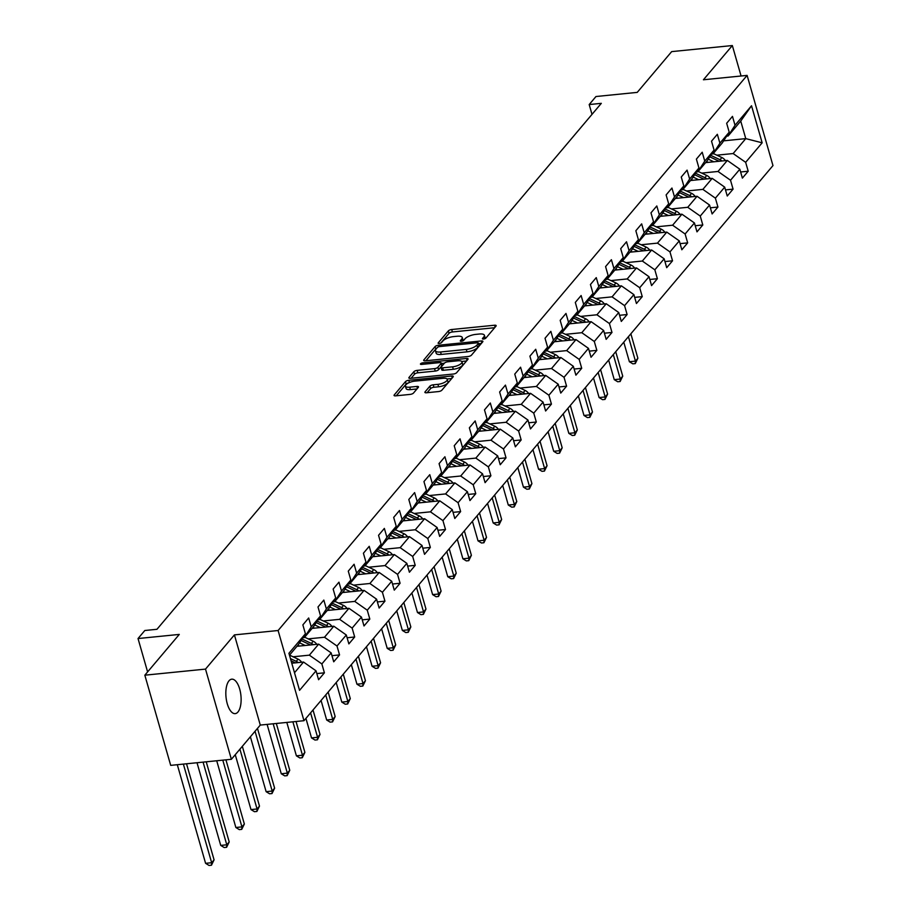 <?xml version="1.0" encoding="UTF-8"?>
<svg xmlns="http://www.w3.org/2000/svg" width="911" height="911" viewBox="0 0 911 911"><rect width="100%" height="100%" fill="white"/><g stroke="black" fill="none" stroke-linecap="round" stroke-linejoin="round"><path stroke-width="1.37" d="M483.547 339.051A1.856 0.649 -16 0 0 485.882 338.095L496.005 326.115A2.653 0.922 -16 0 0 496.165 325.626A2.653 0.922 -16 0 0 494.571 325.227L451.697 329.52A2.653 0.922 -16 0 0 448.36 330.887L438.237 342.855A1.856 0.649 -16 0 0 438.123 343.208A1.856 0.649 -16 0 0 439.239 343.481A1.856 0.649 -16 0 0 441.573 342.525L442.883 340.976A8.495 2.961 -16 0 1 453.553 336.603L457.128 336.25A8.495 2.961 -16 0 1 462.253 337.514A8.495 2.961 -16 0 1 461.706 339.097L460.397 340.646A1.856 0.649 -16 0 0 460.271 340.987A1.856 0.649 -16 0 0 461.399 341.261A1.856 0.649 -16 0 0 463.733 340.304L465.043 338.755A8.495 2.961 -16 0 1 475.713 334.394L479.277 334.03A8.495 2.961 -16 0 1 484.401 335.294A8.495 2.961 -16 0 1 483.855 336.876L482.545 338.425A1.856 0.649 -16 0 0 482.431 338.767A1.856 0.649 -16 0 0 483.547 339.051M237.953 712.003A17.309 7.493 84.3 0 0 240.447 692.269A17.309 7.493 84.3 0 0 231.758 679.173A17.309 7.493 84.3 0 0 229.003 680.802A17.309 7.493 84.3 0 0 226.509 700.536A17.309 7.493 84.3 0 0 235.197 713.632A17.309 7.493 84.3 0 0 237.953 712.003M425.061 391.878A2.653 0.922 -16 0 0 424.89 392.368A2.653 0.922 -16 0 0 426.496 392.766L438.521 391.559A2.653 0.922 -16 0 0 441.858 390.193L453.097 376.892A2.653 0.922 -16 0 0 453.268 376.402A2.653 0.922 -16 0 0 451.662 376.004L408.788 380.297A2.653 0.922 -16 0 0 405.452 381.663L394.224 394.964A2.653 0.922 -16 0 0 394.053 395.454A2.653 0.922 -16 0 0 395.647 395.852L410.178 394.395A2.653 0.922 -16 0 0 413.514 393.028L418.32 387.346A2.653 0.922 -16 0 0 418.491 386.845A2.653 0.922 -16 0 0 416.896 386.446L409.688 387.175A7.106 2.471 -16 0 1 405.406 386.116A7.106 2.471 -16 0 1 414.778 381.14L443.008 378.316A7.106 2.471 -16 0 1 447.29 379.375A7.106 2.471 -16 0 1 437.918 384.351L433.215 384.818A2.653 0.922 -16 0 0 429.878 386.184L425.061 391.878L425.3 392.698M741.076 76L732.342 45.55L671.669 51.62L637.233 92.387L595.976 96.52L589.189 104.56L601.317 103.342L156.954 629.296L144.826 630.503L138.028 638.543L147.605 671.919M205.51 669.107L231.371 759.296L260.284 725.076L234.423 634.887L205.51 669.107L144.838 675.188L179.285 634.42L138.028 638.543M234.423 634.887L278.106 630.514L747.111 75.397L772.972 165.586L303.967 720.703L278.106 630.514M732.342 45.55L703.429 79.769L747.111 75.397M468.14 356.508A2.653 0.922 -16 0 0 471.477 355.142L482.716 341.841A2.653 0.922 -16 0 0 482.887 341.34A2.653 0.922 -16 0 0 481.281 340.953L438.407 345.246A2.653 0.922 -16 0 0 435.071 346.601L423.843 359.913A2.653 0.922 -16 0 0 423.672 360.403A2.653 0.922 -16 0 0 425.266 360.802L468.14 356.508M467.901 359.367L456.673 372.667A2.653 0.922 -16 0 1 453.336 374.034L410.462 378.327A2.653 0.922 -16 0 1 408.857 377.928A2.653 0.922 -16 0 1 409.028 377.439L413.833 371.745A2.653 0.922 -16 0 1 417.17 370.378L434.558 368.636A2.653 0.922 -16 0 0 437.895 367.27L441.083 363.5A2.653 0.922 -16 0 0 441.254 362.999A2.653 0.922 -16 0 0 439.66 362.612L421.554 364.423A1.856 0.649 -16 0 1 420.438 364.138A1.856 0.649 -16 0 1 422.886 362.84L466.478 358.478A2.653 0.922 -16 0 1 468.072 358.877A2.653 0.922 -16 0 1 467.901 359.367M231.371 759.296L170.699 765.365L144.838 675.188M316.834 673.582L324.407 672.83L321.856 663.937L331.171 652.902L333.722 661.807L339.552 654.918L337.002 646.013L346.305 634.99L348.867 643.895L354.686 636.994L352.136 628.1L361.451 617.077L364.001 625.971L369.82 619.081L367.27 610.188L376.585 599.165L379.135 608.058L384.954 601.169L382.404 592.275L391.719 581.252L394.269 590.146L400.088 583.256L397.538 574.363L406.853 563.34L409.403 572.233L415.222 565.344L412.672 556.45L421.987 545.416L424.537 554.321L430.356 547.431L427.806 538.526L437.121 527.503L439.671 536.408L445.502 529.507L442.94 520.614L452.255 509.591L454.805 518.484L460.636 511.595L458.085 502.701L467.4 491.678L469.951 500.572L475.77 493.682L473.219 484.789L482.534 473.766L485.085 482.659L490.904 475.77L488.353 466.876L497.668 455.853L500.219 464.747L506.038 457.857L503.487 448.964L512.802 437.929L515.353 446.834L521.172 439.945L518.621 431.04L527.936 420.017L530.487 428.922L536.306 422.021L533.755 413.127L543.07 402.104L545.621 410.998L551.44 404.108L548.889 395.215L558.204 384.191L560.755 393.085L566.585 386.196L564.034 377.302L573.338 366.279L575.9 375.173L581.719 368.283L579.168 359.389L588.483 348.366L591.034 357.26L596.853 350.371L594.302 341.477L603.617 330.442L606.168 339.347L611.987 332.458L609.436 323.553L618.751 312.53L621.302 321.435L627.121 314.534L624.57 305.64L633.885 294.617L636.436 303.511L642.255 296.622L639.704 287.728L649.019 276.705L651.57 285.599L657.389 278.709L654.838 269.815L664.153 258.792L666.704 267.686L672.534 260.797L669.972 251.903L679.287 240.88L681.838 249.773L687.668 242.884L685.118 233.99L694.433 222.956L696.983 231.861L702.802 224.971L700.252 216.066L709.567 205.043L712.117 213.948L717.936 207.048L715.386 198.154L724.7 187.131L727.251 196.024L733.07 189.135L730.52 180.241L739.834 169.218L742.385 178.112L748.204 171.222L745.653 162.329L762.154 142.811L751.529 105.756L740.734 121.072L728.117 136.001L726.648 136.149M324.407 672.83L318.588 679.72L316.037 670.826L299.548 690.344L288.924 653.301L305.413 633.771L302.862 624.878L308.681 617.988L311.243 626.882L320.547 615.859L317.996 606.965L323.826 600.076L326.377 608.969L335.692 597.946L333.141 589.053L338.96 582.163L341.511 591.057L350.826 580.034L348.275 571.129L354.094 564.239L356.645 573.144L365.96 562.121L363.409 553.216L369.228 546.327L371.779 555.22L381.094 544.197L378.543 535.304L384.362 528.414L386.913 537.308L396.228 526.285L393.677 517.391L399.496 510.502L402.047 519.395L411.362 508.372L408.811 499.479L414.63 492.589L417.181 501.483L426.496 490.46L423.945 481.566L429.776 474.677L432.326 483.57L441.641 472.547L439.079 463.642L444.91 456.753L447.46 465.658L456.775 454.635L454.225 445.73L460.044 438.84L462.594 447.734L471.909 436.711L469.359 427.817L475.178 420.928L477.728 429.821L487.043 418.798L484.493 409.904L490.312 403.015L492.862 411.909L502.177 400.886L499.627 391.992L505.446 385.102L507.996 393.996L517.311 382.973L514.761 374.079L520.58 367.19L523.13 376.084L532.445 365.06L529.895 356.155L535.714 349.266L538.276 358.171L547.579 347.148L545.029 338.243L550.859 331.353L553.41 340.247L562.725 329.224L560.174 320.33L565.993 313.441L568.544 322.335L577.859 311.311L575.308 302.418L581.127 295.528L583.678 304.422L592.993 293.399L590.442 284.505L596.261 277.616L598.812 286.51L608.127 275.486L605.576 266.593L611.395 259.703L613.946 268.597L623.261 257.574L620.71 248.669L626.529 241.779L629.08 250.684L638.395 239.661L635.844 230.756L641.663 223.867L644.214 232.76L653.529 221.737L650.978 212.844L656.808 205.954L659.359 214.848L668.674 203.825L666.112 194.931L671.942 188.042L674.493 196.935L683.808 185.912L681.257 177.019L687.076 170.129L689.627 179.023L698.942 168L696.391 159.106L702.21 152.217L704.761 161.11L714.076 150.087L711.525 141.182L717.344 134.293L719.895 143.198L729.21 132.175L726.659 123.27L732.478 116.38L735.029 125.274L751.529 105.756M296.975 646.298L318.668 644.134L309.364 655.157L293.046 656.785M302.851 637.757L304.331 637.609L313.646 626.574L320.547 615.859M309.364 655.157L321.856 663.937M318.668 644.134L331.171 652.902M311.243 626.882L304.331 637.609M312.12 628.385L333.813 626.21L324.498 637.245L308.191 638.873M317.985 619.833L319.465 619.685L328.78 608.662L335.692 597.946M324.498 637.245L337.002 646.013M333.813 626.21L346.305 634.99M326.377 608.969L319.465 619.685M327.254 610.472L348.947 608.297L339.632 619.321L323.325 620.96M333.119 601.92L334.599 601.772L343.914 590.749L350.826 580.034M339.632 619.321L352.136 628.1M348.947 608.297L361.451 617.077M341.511 591.057L334.599 601.772M342.388 592.56L364.081 590.385L354.766 601.408L338.459 603.048M348.253 584.008L349.733 583.86L359.048 572.837L365.96 562.121M354.766 601.408L367.27 610.188M364.081 590.385L376.585 599.165M356.645 573.144L349.733 583.86M357.522 574.647L379.215 572.472L369.9 583.495L353.593 585.124M363.398 566.095L364.867 565.947L374.182 554.924L381.094 544.197M369.9 583.495L382.404 592.275M379.215 572.472L391.719 581.252M371.779 555.22L364.867 565.947M372.656 556.723L394.349 554.56L385.034 565.583L368.727 567.211M378.532 548.183L380.001 548.035L389.316 537.012L396.228 526.285M385.034 565.583L397.538 574.363M394.349 554.56L406.853 563.34M386.913 537.308L380.001 548.035M387.79 538.811L409.483 536.647L400.168 547.67L383.861 549.299M393.666 530.27L395.135 530.122L404.45 519.088L411.362 508.372M400.168 547.67L412.672 556.45M409.483 536.647L421.987 545.416M402.047 519.395L395.135 530.122M402.924 520.898L424.617 518.723L415.302 529.758L398.995 531.386M408.8 512.346L410.28 512.198L419.584 501.175L426.496 490.46M415.302 529.758L427.806 538.526M424.617 518.723L437.121 527.503M417.181 501.483L410.28 512.198M418.058 502.986L439.762 500.811L430.447 511.834L414.129 513.474M423.934 494.434L425.414 494.286L434.729 483.263L441.641 472.547M430.447 511.834L442.94 520.614M439.762 500.811L452.255 509.591M432.326 483.57L425.414 494.286M433.203 485.073L454.896 482.898L445.581 493.921L429.275 495.561M439.068 476.521L440.548 476.373L449.863 465.35L456.775 454.635M445.581 493.921L458.085 502.701M454.896 482.898L467.4 491.678M447.46 465.658L440.548 476.373M448.337 467.161L470.03 464.986L460.715 476.009L444.409 477.637M454.202 458.609L455.682 458.461L464.997 447.438L471.909 436.711M460.715 476.009L473.219 484.789M470.03 464.986L482.534 473.766M462.594 447.734L455.682 458.461M463.471 449.237L485.164 447.073L475.849 458.096L459.543 459.725M469.347 440.696L470.816 440.548L480.131 429.525L487.043 418.798M475.849 458.096L488.353 466.876M485.164 447.073L497.668 455.853M477.728 429.821L470.816 440.548M478.605 431.324L500.298 429.161L490.983 440.184L474.677 441.812M484.481 422.784L485.95 422.636L495.265 411.601L502.177 400.886M490.983 440.184L503.487 448.964M500.298 429.161L512.802 437.929M492.862 411.909L485.95 422.636M493.739 413.412L515.432 411.237L506.117 422.271L489.811 423.9M499.615 404.86L501.084 404.712L510.399 393.689L517.311 382.973M506.117 422.271L518.621 431.04M515.432 411.237L527.936 420.017M507.996 393.996L501.084 404.712M508.873 395.499L530.566 393.324L521.251 404.347L504.945 405.987M514.749 386.947L516.218 386.799L525.533 375.776L532.445 365.06M521.251 404.347L533.755 413.127M530.566 393.324L543.07 402.104M523.13 376.084L516.218 386.799M524.007 377.587L545.7 375.412L536.397 386.435L520.079 388.075M529.883 369.035L531.364 368.887L540.678 357.864L547.579 347.148M536.397 386.435L548.889 395.215M545.7 375.412L558.204 384.191M538.276 358.171L531.364 368.887M539.153 359.674L560.846 357.499L551.531 368.522L535.224 370.151M545.017 351.122L546.498 350.974L555.812 339.951L562.725 329.224M551.531 368.522L564.034 377.302M560.846 357.499L573.338 366.279M553.41 340.247L546.498 350.974M554.287 341.75L575.98 339.587L566.665 350.61L550.358 352.238M560.151 333.21L561.631 333.062L570.946 322.038L577.859 311.311M566.665 350.61L579.168 359.389M575.98 339.587L588.483 348.366M568.544 322.335L561.631 333.062M569.421 323.838L591.114 321.674L581.799 332.697L565.492 334.326M575.285 315.297L576.765 315.149L586.08 304.115L592.993 293.399M581.799 332.697L594.302 341.477M591.114 321.674L603.617 330.442M583.678 304.422L576.765 315.149M584.555 305.925L606.248 303.75L596.933 314.785L580.626 316.413M590.43 297.373L591.899 297.225L601.214 286.202L608.127 275.486M596.933 314.785L609.436 323.553M606.248 303.75L618.751 312.53M598.812 286.51L591.899 297.225M599.689 288.013L621.382 285.838L612.067 296.861L595.76 298.501M605.564 279.461L607.033 279.313L616.348 268.289L623.261 257.574M612.067 296.861L624.57 305.64M621.382 285.838L633.885 294.617M613.946 268.597L607.033 279.313M614.823 270.1L636.516 267.925L627.201 278.948L610.894 280.588M620.698 261.548L622.167 261.4L631.482 250.377L638.395 239.661M627.201 278.948L639.704 287.728M636.516 267.925L649.019 276.705M629.08 250.684L622.167 261.4M629.957 252.188L651.65 250.013L642.335 261.036L626.028 262.664M635.832 243.636L637.313 243.488L646.616 232.464L653.529 221.737M642.335 261.036L654.838 269.815M651.65 250.013L664.153 258.792M644.214 232.76L637.313 243.488M645.09 234.264L666.795 232.1L657.48 243.123L641.162 244.752M650.966 225.723L652.447 225.575L661.762 214.552L668.674 203.825M657.48 243.123L669.972 251.903M666.795 232.1L679.287 240.88M659.359 214.848L652.447 225.575M660.236 216.351L681.929 214.187L672.614 225.211L656.307 226.839M666.1 207.81L667.581 207.662L676.896 196.628L683.808 185.912M672.614 225.211L685.118 233.99M681.929 214.187L694.433 222.956M674.493 196.935L667.581 207.662M675.37 198.439L697.063 196.264L687.748 207.298L671.441 208.926M681.234 189.887L682.715 189.739L692.03 178.715L698.942 168M687.748 207.298L700.252 216.066M697.063 196.264L709.567 205.043M689.627 179.023L682.715 189.739M690.504 180.526L712.197 178.351L702.882 189.374L686.575 191.014M696.38 171.974L697.849 171.826L707.164 160.803L714.076 150.087M702.882 189.374L715.386 198.154M712.197 178.351L724.7 187.131M704.761 161.11L697.849 171.826M705.638 162.614L727.331 160.438L718.016 171.462L701.709 173.101M711.514 154.061L712.983 153.913L722.298 142.89L729.21 132.175M718.016 171.462L730.52 180.241M727.331 160.438L739.834 169.218M719.895 143.198L712.983 153.913M723.619 140.841L745.767 138.62L733.15 153.549L716.843 155.177M733.15 153.549L745.653 162.329M740.734 121.072L745.767 138.62L762.154 142.811M735.029 125.274L728.117 136.001M260.284 725.076L303.967 720.703M589.189 104.56L592.002 114.376M294.504 672.739L303.534 662.046L291.771 663.219M305.413 633.771L298.501 644.498L289.47 655.191M303.534 662.046L316.037 670.826M740.632 171.985L748.204 171.222M725.486 189.898L733.07 189.135M710.352 207.81L717.936 207.048M695.218 225.723L702.802 224.971M680.084 243.636L687.668 242.884M664.95 261.559L672.534 260.797M649.816 279.472L657.389 278.709M634.682 297.385L642.255 296.622M619.548 315.297L627.121 314.534M604.403 333.21L611.987 332.458M589.269 351.122L596.853 350.371M574.135 369.046L581.719 368.283M559.001 386.959L566.585 386.196M543.867 404.871L551.44 404.108M528.733 422.784L536.306 422.021M513.599 440.696L521.172 439.945M498.454 458.609L506.038 457.857M483.32 476.533L490.904 475.77M468.186 494.445L475.77 493.682M453.052 512.358L460.636 511.595M437.918 530.27L445.502 529.507M422.784 548.183L430.356 547.431M407.65 566.095L415.222 565.344M392.516 584.019L400.088 583.256M377.37 601.932L384.954 601.169M362.236 619.844L369.82 619.081M347.102 637.757L354.686 636.994M331.968 655.669L339.552 654.918M484.982 338.676A8.495 2.961 -16 0 0 485.096 337.73L484.401 335.294M462.822 340.896A8.495 2.961 -16 0 0 462.947 339.951L462.253 337.514M494.639 327.721L452.391 331.957A2.653 0.922 -16 0 0 449.055 333.324L440.856 343.026M436.574 348.446A2.653 0.922 -16 0 0 435.777 349.05L425.904 360.733M481.35 343.447L478.639 343.72M478.332 343.413A1.856 0.649 -16 0 0 478.457 343.071A1.856 0.649 -16 0 0 477.33 342.787L439.694 346.556A1.856 0.649 -16 0 0 437.36 347.512L435.982 349.152A8.495 2.961 -16 0 0 435.435 350.724A8.495 2.961 -16 0 0 440.56 351.988L466.284 349.414A8.495 2.961 -16 0 0 476.954 345.053L478.332 343.413L479.027 345.85A1.856 0.649 -16 0 0 479.152 345.508A1.856 0.649 -16 0 0 478.867 345.28M435.435 350.724L436.13 353.161A8.495 2.961 -16 0 0 441.254 354.425L440.56 351.988M479.027 345.85L477.649 347.49A8.495 2.961 -16 0 1 466.979 351.851L441.254 354.425M411.089 378.259L414.539 374.182L413.833 371.745M441.254 362.999L441.96 365.436A2.653 0.922 -16 0 1 441.789 365.937L438.59 369.707A2.653 0.922 -16 0 1 435.264 371.073L417.876 372.815A2.653 0.922 -16 0 0 414.539 374.182M441.402 363.5L444.397 363.193M461.74 361.462L466.546 360.984M452.608 366.837A7.106 2.471 -16 0 0 461.979 361.861A7.106 2.471 -16 0 0 457.698 360.802L447.756 361.792A2.653 0.922 -16 0 0 444.42 363.159L441.231 366.939A2.653 0.922 -16 0 0 441.061 367.429A2.653 0.922 -16 0 0 442.655 367.828L452.608 366.837L453.302 369.274A7.106 2.471 -16 0 0 462.674 364.298L461.979 361.861M441.926 369.376A2.653 0.922 -16 0 0 441.755 369.866A2.653 0.922 -16 0 0 443.361 370.265L442.655 367.828M453.302 369.274L443.361 370.265M447.29 379.375L447.984 381.811A7.106 2.471 -16 0 1 438.612 386.788L433.909 387.255A2.653 0.922 -16 0 0 430.573 388.621L427.122 392.698M405.406 386.116L406.101 388.553A7.106 2.471 -16 0 0 410.383 389.612L409.688 387.175M416.965 388.951L410.383 389.612M408.606 382.882A2.653 0.922 -16 0 0 406.158 384.1L396.285 395.784M451.731 378.509L447.05 378.976M725.407 160.632A7.174 5.956 -139.8 0 0 721.876 157.546L713.313 153.526M713.837 161.794L708.223 159.152M708.086 162.363L706.48 161.611M721.956 160.974A7.174 5.956 -139.8 0 0 720.032 159.732L710.694 155.337M709.737 156.817L718.87 161.11A7.174 5.956 40.2 0 1 719.166 161.258M628.431 336.66L635.445 361.109L637.871 358.239L630.856 333.79M637.871 358.239L635.263 363.603L632.838 363.842L629.376 361.724L623.773 342.172M629.376 361.724L635.445 361.109L635.263 363.603M710.273 178.545A7.174 5.956 -139.8 0 0 706.742 175.459L698.179 171.439M698.703 179.706L693.089 177.064M692.952 180.276L691.347 179.524M706.822 178.898A7.174 5.956 -139.8 0 0 704.898 177.645L695.548 173.249M694.603 174.73L703.736 179.023A7.174 5.956 40.2 0 1 704.032 179.171M613.297 354.573L620.311 379.033L622.737 376.152L615.722 351.703M622.737 376.152L620.129 381.515L617.704 381.755L614.242 379.636L608.639 360.084M614.242 379.636L620.311 379.033L620.129 381.515M695.127 196.457A7.174 5.956 -139.8 0 0 691.608 193.371L683.045 189.351M683.569 197.619L677.955 194.977M677.818 198.199L676.213 197.436M691.688 196.81A7.174 5.956 -139.8 0 0 689.764 195.558L680.415 191.162M679.469 192.642L688.602 196.935A7.174 5.956 40.2 0 1 688.898 197.083M598.163 372.485L605.177 396.945L607.603 394.076L600.588 369.615M607.603 394.076L604.995 399.428L602.558 399.678L599.108 397.549L593.505 377.997M599.108 397.549L605.177 396.945L604.995 399.428M679.993 214.381A7.174 5.956 -139.8 0 0 676.474 211.295L667.911 207.264M668.435 215.531L662.821 212.901M662.684 216.112L661.079 215.36M676.554 214.723A7.174 5.956 -139.8 0 0 674.63 213.47L665.281 209.074M664.335 210.555L673.457 214.848A7.174 5.956 40.2 0 1 673.764 214.996M583.029 390.398L590.043 414.858L592.469 411.988L585.454 387.528M592.469 411.988L589.85 417.34L587.424 417.591L583.974 415.462L578.371 395.921M583.974 415.462L590.043 414.858L589.85 417.34M664.859 232.294A7.174 5.956 -139.8 0 0 661.329 229.208L652.777 225.176M653.301 233.444L647.687 230.813M647.539 234.025L645.945 233.273M661.42 232.635A7.174 5.956 -139.8 0 0 659.496 231.383L650.147 226.998M649.19 228.467L658.323 232.76A7.174 5.956 40.2 0 1 658.63 232.909M567.895 408.31L574.898 432.771L577.323 429.901L570.32 405.441M577.323 429.901L574.716 435.264L572.29 435.504L568.84 433.374L563.226 413.833M568.84 433.374L574.898 432.771L574.716 435.264M649.725 250.206A7.174 5.956 -139.8 0 0 646.195 247.12L637.643 243.1M638.155 251.368L632.553 248.726M632.405 251.937L630.799 251.185M646.275 250.548A7.174 5.956 -139.8 0 0 644.35 249.295L635.013 244.911M634.056 246.391L643.189 250.673A7.174 5.956 40.2 0 1 643.496 250.832M552.761 426.234L559.764 450.683L562.189 447.813L555.186 423.353M562.189 447.813L559.582 453.177L557.156 453.416L553.706 451.298L548.092 431.746M553.706 451.298L559.764 450.683L559.582 453.177M634.591 268.119A7.174 5.956 -139.8 0 0 631.061 265.033L622.498 261.013M623.022 269.28L617.419 266.638M617.271 269.85L615.665 269.098M631.141 268.46A7.174 5.956 -139.8 0 0 629.216 267.219L619.879 262.824M618.922 264.304L628.055 268.597A7.174 5.956 40.2 0 1 628.362 268.745M537.615 444.147L544.63 468.596L547.055 465.726L540.041 441.277M547.055 465.726L544.448 471.089L542.022 471.329L538.56 469.211L532.958 449.658M538.56 469.211L544.63 468.596L544.448 471.089M619.457 286.031A7.174 5.956 -139.8 0 0 615.927 282.945L607.364 278.925M607.888 287.193L602.285 284.551M602.137 287.762L600.531 287.011M616.007 286.384A7.174 5.956 -139.8 0 0 614.082 285.132L604.745 280.736M603.788 282.216L612.921 286.51A7.174 5.956 40.2 0 1 613.217 286.658M522.481 462.059L529.496 486.52L531.922 483.639L524.907 459.19M531.922 483.639L529.314 489.002L526.888 489.241L523.426 487.123L517.824 467.571M523.426 487.123L529.496 486.52L529.314 489.002M604.323 303.944A7.174 5.956 -139.8 0 0 600.793 300.858L592.23 296.838M592.754 305.105L587.139 302.463M587.003 305.686L585.397 304.923M600.873 304.297A7.174 5.956 -139.8 0 0 598.948 303.044L589.599 298.649M588.654 300.129L597.787 304.422A7.174 5.956 40.2 0 1 598.083 304.57M507.347 479.972L514.362 504.432L516.788 501.562L509.773 477.102M516.788 501.562L514.18 506.915L511.754 507.165L508.292 505.036L502.69 485.483M508.292 505.036L514.362 504.432L514.18 506.915M589.178 321.868A7.174 5.956 -139.8 0 0 585.659 318.782L577.096 314.75M577.62 323.018L572.006 320.387M571.869 323.599L570.263 322.847M585.739 322.209A7.174 5.956 -139.8 0 0 583.814 320.957L574.465 316.561M573.52 318.041L582.653 322.335A7.174 5.956 40.2 0 1 582.949 322.483M492.213 497.884L499.228 522.345L501.654 519.475L494.639 495.015M501.654 519.475L499.046 524.838L496.62 525.078L493.158 522.948L487.556 503.407M493.158 522.948L499.228 522.345L499.046 524.838M574.044 339.78A7.174 5.956 -139.8 0 0 570.525 336.694L561.962 332.663M562.486 340.93L556.872 338.3M556.735 341.511L555.129 340.76M570.605 340.122A7.174 5.956 -139.8 0 0 568.68 338.869L559.331 334.485M558.386 335.954L567.507 340.247A7.174 5.956 40.2 0 1 567.815 340.395M477.079 515.797L484.094 540.257L486.52 537.388L479.505 512.927M486.52 537.388L483.912 542.751L481.475 542.99L478.024 540.861L472.422 521.32M478.024 540.861L484.094 540.257L483.912 542.751M558.91 357.693A7.174 5.956 -139.8 0 0 555.38 354.607L546.828 350.587M547.352 358.854L541.738 356.212M541.601 359.424L539.995 358.672M555.471 358.034A7.174 5.956 -139.8 0 0 553.546 356.782L544.197 352.398M543.241 353.878L552.373 358.16A7.174 5.956 40.2 0 1 552.681 358.319M461.945 533.721L468.96 558.17L471.386 555.3L464.371 530.84M471.386 555.3L468.766 560.664L466.341 560.903L462.89 558.785L457.288 539.232M462.89 558.785L468.96 558.17L468.766 560.664M543.776 375.605A7.174 5.956 -139.8 0 0 540.246 372.519L531.694 368.5M532.206 376.767L526.604 374.125M526.456 377.336L524.861 376.585M540.325 375.947A7.174 5.956 -139.8 0 0 538.401 374.706L529.063 370.31M528.107 371.79L537.239 376.084A7.174 5.956 40.2 0 1 537.547 376.232M446.811 551.633L453.815 576.082L456.24 573.213L449.237 548.764M456.24 573.213L453.632 578.576L451.207 578.815L447.756 576.697L442.142 557.145M447.756 576.697L453.815 576.082L453.632 578.576M528.642 393.518A7.174 5.956 -139.8 0 0 525.112 390.432L516.56 386.412M517.072 394.679L511.47 392.037M511.322 395.249L509.716 394.497M525.191 393.871A7.174 5.956 -139.8 0 0 523.267 392.618L513.929 388.223M512.973 389.703L522.105 393.996A7.174 5.956 40.2 0 1 522.413 394.144M431.666 569.546L438.681 594.006L441.106 591.125L434.091 566.676M441.106 591.125L438.498 596.489L436.073 596.728L432.623 594.61L427.008 575.057M432.623 594.61L438.681 594.006L438.498 596.489M513.508 411.43A7.174 5.956 -139.8 0 0 509.978 408.344L501.414 404.325M501.938 412.592L496.336 409.95M496.188 413.173L494.582 412.41M510.058 411.783A7.174 5.956 -139.8 0 0 508.133 410.531L498.795 406.135M497.839 407.616L506.971 411.909A7.174 5.956 40.2 0 1 507.279 412.057M416.532 587.458L423.547 611.919L425.972 609.049L418.958 584.589M425.972 609.049L423.364 614.401L420.939 614.652L417.477 612.522L411.874 592.97M417.477 612.522L423.547 611.919L423.364 614.401M498.374 429.354A7.174 5.956 -139.8 0 0 494.844 426.268L486.28 422.237M486.804 430.504L481.19 427.874M481.054 431.085L479.448 430.334M494.924 429.696A7.174 5.956 -139.8 0 0 492.999 428.443L483.661 424.048M482.705 425.528L491.838 429.821A7.174 5.956 40.2 0 1 492.134 429.969M401.398 605.371L408.413 629.831L410.838 626.962L403.824 602.501M410.838 626.962L408.23 632.325L405.805 632.564L402.343 630.435L396.74 610.894M402.343 630.435L408.413 629.831L408.23 632.325M483.24 447.267A7.174 5.956 -139.8 0 0 479.71 444.181L471.146 440.15M471.67 448.417L466.056 445.786M465.92 448.998L464.314 448.246M479.79 447.608A7.174 5.956 -139.8 0 0 477.865 446.356L468.516 441.972M467.571 443.441L476.704 447.734A7.174 5.956 40.2 0 1 477 447.882M386.264 623.283L393.279 647.744L395.704 644.874L388.69 620.414M395.704 644.874L393.096 650.238L390.671 650.477L387.209 648.347L381.607 628.806M387.209 648.347L393.279 647.744L393.096 650.238M468.095 465.179A7.174 5.956 -139.8 0 0 464.576 462.093L456.012 458.074M456.536 466.341L450.922 463.699M450.786 466.91L449.18 466.159M464.656 465.521A7.174 5.956 -139.8 0 0 462.731 464.268L453.382 459.884M452.437 461.365L461.57 465.646A7.174 5.956 40.2 0 1 461.866 465.806M371.13 641.207L378.145 665.656L380.57 662.787L373.556 638.326M380.57 662.787L377.963 668.15L375.537 668.389L372.075 666.271L366.473 646.719M372.075 666.271L378.145 665.656L377.963 668.15M452.961 483.092A7.174 5.956 -139.8 0 0 449.442 480.006L440.878 475.986M441.402 484.253L435.788 481.612M435.652 484.823L434.046 484.071M449.522 483.434A7.174 5.956 -139.8 0 0 447.597 482.192L438.248 477.797M437.303 479.277L446.424 483.57A7.174 5.956 40.2 0 1 446.732 483.718M355.996 659.12L363.011 683.569L365.436 680.699L358.422 656.25M365.436 680.699L362.817 686.063L360.392 686.302L356.941 684.184L351.339 664.631M356.941 684.184L363.011 683.569L362.817 686.063M437.827 501.004A7.174 5.956 -139.8 0 0 434.296 497.918L425.744 493.899M426.268 502.166L420.654 499.524M420.506 502.735L418.912 501.984M434.388 501.357A7.174 5.956 -139.8 0 0 432.463 500.105L423.114 495.709M422.157 497.19L431.29 501.483A7.174 5.956 40.2 0 1 431.598 501.631M340.862 677.032L347.865 701.493L350.291 698.612L343.288 674.163M350.291 698.612L347.683 703.975L345.258 704.214L341.807 702.096L336.193 682.544M341.807 702.096L347.865 701.493L347.683 703.975M422.693 518.917A7.174 5.956 -139.8 0 0 419.162 515.831L410.61 511.811M411.123 520.079L405.52 517.437M405.372 520.659L403.767 519.896M419.242 519.27A7.174 5.956 -139.8 0 0 417.318 518.017L407.98 513.622M407.023 515.102L416.156 519.395A7.174 5.956 40.2 0 1 416.464 519.543M325.728 694.945L332.731 719.405L335.157 716.536L328.154 692.075M335.157 716.536L332.549 721.888L330.124 722.138L326.673 720.009L321.059 700.457M326.673 720.009L332.731 719.405L332.549 721.888M407.559 536.841A7.174 5.956 -139.8 0 0 404.029 533.755L395.465 529.724M395.989 537.991L390.386 535.361M390.238 538.572L388.633 537.82M404.108 537.183A7.174 5.956 -139.8 0 0 402.184 535.93L392.846 531.534M391.889 533.015L401.022 537.308A7.174 5.956 40.2 0 1 401.33 537.456M310.583 712.857L317.597 737.318L320.023 734.448L313.008 709.988M320.023 734.448L317.415 739.812L314.99 740.051L311.528 737.921L305.925 718.38M311.528 737.921L317.597 737.318L317.415 739.812M392.425 554.753A7.174 5.956 -139.8 0 0 388.895 551.667L380.331 547.636M380.855 555.904L375.252 553.273M375.104 556.484L373.499 555.733M388.974 555.095A7.174 5.956 -139.8 0 0 387.05 553.842L377.712 549.458M376.755 550.927L385.888 555.22A7.174 5.956 40.2 0 1 386.184 555.368M292.886 721.808L302.463 755.23L304.889 752.361L296.041 721.489M304.889 752.361L302.281 757.724L299.856 757.963L296.394 755.834L286.817 722.423M296.394 755.834L302.463 755.23L302.281 757.724M377.291 572.666A7.174 5.956 -139.8 0 0 373.761 569.58L365.197 565.56M365.721 573.828L360.107 571.186M359.97 574.397L358.365 573.645M373.84 573.008A7.174 5.956 -139.8 0 0 371.916 571.755L362.567 567.371M361.621 568.851L370.754 573.133A7.174 5.956 40.2 0 1 371.05 573.292M273.175 723.778L287.329 773.143L289.755 770.273L276.329 723.471M289.755 770.273L287.147 775.637L284.722 775.876L281.26 773.758L267.105 724.393M281.26 773.758L287.329 773.143L287.147 775.637M362.145 590.579A7.174 5.956 -139.8 0 0 358.627 587.493L350.063 583.473M350.587 591.74L344.973 589.098M344.836 592.309L343.231 591.558M358.706 590.92A7.174 5.956 -139.8 0 0 356.782 589.679L347.433 585.283M346.487 586.764L355.62 591.057A7.174 5.956 40.2 0 1 355.916 591.205M255.046 731.271L272.195 791.055L274.621 788.186L257.471 728.401M274.621 788.186L272.013 793.549L269.588 793.788L266.126 791.67L250.388 736.783M266.126 791.67L272.195 791.055L272.013 793.549M347.011 608.491A7.174 5.956 -139.8 0 0 343.493 605.405L334.929 601.385M335.453 609.653L329.839 607.011M329.702 610.222L328.097 609.47M343.572 608.844A7.174 5.956 -139.8 0 0 341.648 607.591L332.299 603.196M331.353 604.676L340.475 608.969A7.174 5.956 40.2 0 1 340.782 609.117M239.912 749.184L257.061 808.979L259.487 806.098L242.337 746.314M259.487 806.098L256.879 811.462L254.442 811.701L250.992 809.583L235.254 754.695M250.992 809.583L257.061 808.979L256.879 811.462M331.877 626.404A7.174 5.956 -139.8 0 0 328.347 623.318L319.795 619.298M320.319 627.565L314.705 624.923M314.568 628.146L312.963 627.383M328.438 626.757A7.174 5.956 -139.8 0 0 326.514 625.504L317.165 621.108M316.208 622.589L325.341 626.882A7.174 5.956 40.2 0 1 325.648 627.03M222.785 760.15L241.927 826.892L244.353 824.022L225.939 759.842M244.353 824.022L241.734 829.374L239.308 829.625L235.858 827.495L216.716 760.765M235.858 827.495L241.927 826.892L241.734 829.374M316.743 644.328A7.174 5.956 -139.8 0 0 313.213 641.242L304.661 637.21M305.174 645.478L299.571 642.847M299.423 646.058L297.829 645.307M313.293 644.669A7.174 5.956 -139.8 0 0 311.368 643.417L302.031 639.021M301.074 640.501L310.207 644.794A7.174 5.956 40.2 0 1 310.514 644.942M203.085 762.131L226.782 844.804L229.208 841.935L206.239 761.812M229.208 841.935L226.6 847.298L224.174 847.537L220.724 845.408L197.015 762.735M220.724 845.408L226.782 844.804L226.6 847.298M301.609 662.24A7.174 5.956 -139.8 0 0 298.079 659.154L289.527 655.123M298.159 662.582A7.174 5.956 -139.8 0 0 296.234 661.329L290.45 658.607M291.087 660.839L295.073 662.707A7.174 5.956 40.2 0 1 295.38 662.855M183.373 764.101L211.648 862.717L214.074 859.847L186.527 763.782M214.074 859.847L211.466 865.211L209.04 865.45L205.59 863.321L177.303 764.705M205.59 863.321L211.648 862.717L211.466 865.211M484.424 338.869L483.855 336.876M460.556 341.215L460.397 340.646M462.276 341.09L461.706 339.097M438.407 343.436L438.237 342.855M449.055 333.324L448.36 330.887M452.391 331.957L451.697 329.52M495.117 327.151L494.571 325.227M482.716 338.994L482.545 338.425M424.07 360.733L423.843 359.913M435.777 349.05L435.071 346.601M438.84 346.727L438.407 345.246M481.839 342.878L481.281 340.953M466.979 351.851L466.284 349.414M477.649 347.49L476.954 345.053M409.267 378.259L409.028 377.439M417.876 372.815L417.17 370.378M435.264 371.073L434.558 368.636M438.59 369.707L437.895 367.27M441.789 365.937L441.083 363.5M423.285 364.241L422.886 362.84M467.024 360.403L466.478 358.478M430.573 388.621L429.878 386.184M433.909 387.255L433.215 384.818M438.612 386.788L437.918 384.351M417.443 388.382L416.896 386.446M394.452 395.784L394.224 394.964M406.158 384.1L405.452 381.663M409.426 382.518L408.788 380.297M452.22 377.928L451.662 376.004M720.032 159.732L721.876 157.546M704.898 177.645L706.742 175.459M689.764 195.558L691.608 193.371M674.63 213.47L676.474 211.295M659.496 231.383L661.329 229.208M644.35 249.295L646.195 247.12M629.216 267.219L631.061 265.033M614.082 285.132L615.927 282.945M598.948 303.044L600.793 300.858M583.814 320.957L585.659 318.782M568.68 338.869L570.525 336.694M553.546 356.782L555.38 354.607M538.401 374.706L540.246 372.519M523.267 392.618L525.112 390.432M508.133 410.531L509.978 408.344M492.999 428.443L494.844 426.268M477.865 446.356L479.71 444.181M462.731 464.268L464.576 462.093M447.597 482.192L449.442 480.006M432.463 500.105L434.296 497.918M417.318 518.017L419.162 515.831M402.184 535.93L404.029 533.755M387.05 553.842L388.895 551.667M371.916 571.755L373.761 569.58M356.782 589.679L358.627 587.493M341.648 607.591L343.493 605.405M326.514 625.504L328.347 623.318M311.368 643.417L313.213 641.242M296.234 661.329L298.079 659.154M479.152 345.508L478.457 343.071M441.755 369.866L441.061 367.429"/></g></svg>
